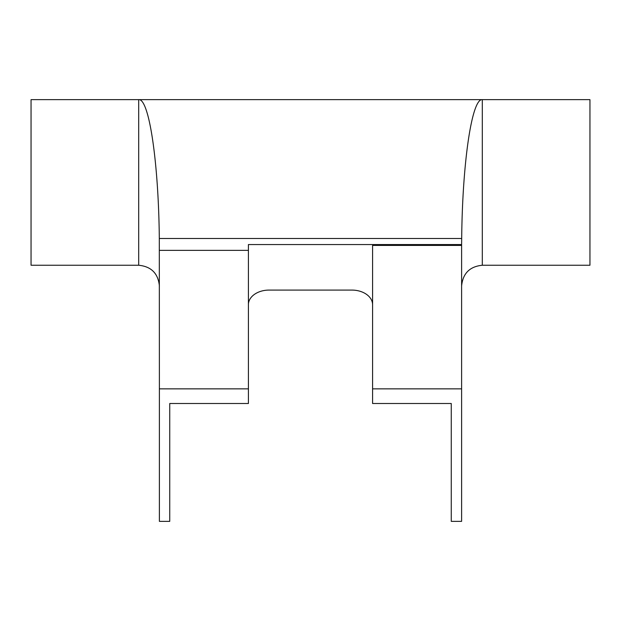 <?xml version="1.0" encoding="UTF-8"?>
<svg xmlns="http://www.w3.org/2000/svg" width="621" height="621" viewBox="0 0 621 621"><rect width="100%" height="100%" fill="white"/><g stroke="black" fill="none" stroke-linecap="round" stroke-linejoin="round"><path stroke-width="0.93" d="M159.387 285.947C158.138 273.395 151.237 266.502 138.693 265.245L31.05 265.245L31.05 99.647L589.95 99.647L589.95 265.245L482.307 265.245L482.307 99.647C471.898 98.265 462.412 162.174 461.69 238.503L159.31 238.503L159.387 388.855L248.416 388.855L248.416 403.495L169.743 403.495L169.743 521.353L159.387 521.353L159.387 388.855M248.416 388.855L248.416 244.558L461.613 244.558L461.69 238.503M159.31 238.503C158.588 162.174 149.102 98.265 138.693 99.647L138.693 265.245M461.613 285.947C462.862 273.395 469.763 266.502 482.307 265.245M461.613 244.558L461.613 521.353L451.257 521.353L451.257 403.495L372.584 403.495L372.584 388.855L461.613 388.855M372.584 304.725A20.703 14.64 180 0 0 351.882 290.085L269.087 290.085A20.703 14.64 180 0 0 248.416 303.933M461.628 245.411L372.584 245.411L372.584 388.855M159.387 250.348L248.416 250.348"/></g></svg>
